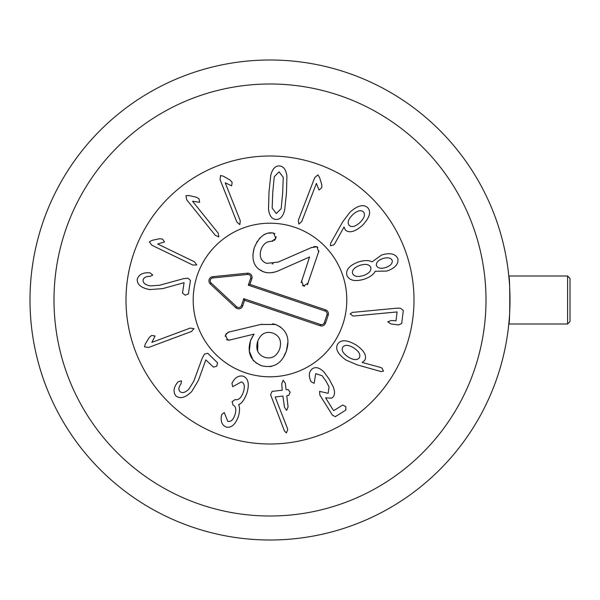 <?xml version="1.0" encoding="UTF-8"?>
<svg xmlns="http://www.w3.org/2000/svg" width="600" height="600" viewBox="0 0 600 600"><rect width="100%" height="100%" fill="white"/><g stroke="black" fill="none" stroke-linecap="round" stroke-linejoin="round"><path stroke-width="0.9" d="M183.517 278.663L187.913 278.205L190.44 280.373L188.392 293.925L185.19 295.222L182.512 293.032L184.08 282.675L162.855 288.585L149.962 289.59C141.345 288.082 137.093 284.647 137.205 279.3C138.773 274.665 142.688 272.49 148.942 272.767L150.105 272.843L152.767 275.085L150.023 276.397C145.972 276.345 143.663 277.575 143.093 280.087C142.98 283.095 145.44 285.03 150.472 285.892L159.637 285.24L183.517 278.663M157.688 244.013L194.475 261.803L196.77 264.923L192.892 265.065L151.8 245.197L149.347 241.83L152.01 240.375L159.578 238.718L162.532 239.085L164.512 241.942L157.688 244.013M192.555 201.255L218.153 233.1L218.888 236.91L215.325 235.373L186.727 199.8L185.955 195.705L188.985 195.532L196.538 197.28L199.05 198.877L199.605 202.312L192.555 201.255M225.225 182.767L240.263 220.763L239.835 224.61L236.888 222.097L220.087 179.655L220.56 175.507L223.507 176.243L230.205 180.15L232.132 182.422L231.653 185.858L225.225 182.767M359.978 222.532C364.335 218.108 365.498 214.545 363.442 211.86C360.84 209.655 357.225 210.638 352.612 214.8C348.255 219.18 347.123 222.72 349.215 225.405C351.772 227.61 355.365 226.65 359.978 222.532M334.913 243.413L333.735 244.95L330.435 245.722L330.638 243.233L342.788 221.722L350.002 212.138C357.735 205.373 363.653 203.917 367.748 207.757C371.4 211.98 369.593 217.875 362.332 225.442C354.892 231.9 349.23 233.415 345.36 229.98L344.01 227.025L334.913 243.413M385.83 267.487C390.562 265.755 392.692 263.392 392.205 260.407C390.84 257.76 387.735 257.138 382.89 258.532C378.127 260.228 375.983 262.575 376.455 265.582C377.873 268.335 381 268.965 385.83 267.487M370.808 267.442C369.33 264.337 365.737 263.625 360.03 265.305C354.375 267.36 351.877 270.075 352.522 273.45C354.007 276.555 357.63 277.252 363.397 275.55C368.985 273.517 371.46 270.817 370.808 267.442M375.188 271.252C373.763 274.373 370.118 277.02 364.275 279.188C355.005 281.865 349.207 280.567 346.875 275.31C345.645 269.737 349.553 265.267 358.597 261.907C364.582 260.168 369.082 260.16 372.105 261.87L381.577 255.038C389.903 252.495 395.325 253.665 397.853 258.548C398.73 264.03 395.062 268.207 386.85 271.072L375.188 271.252M354.293 315.975L352.928 315.952L350.093 313.875L352.462 312.39L396.3 308.228L400.327 308.13L403.327 310.493L401.685 323.535L398.513 324.915L390.915 323.955L387.787 321.78L391.35 320.505L395.978 320.835L397.103 311.94L354.293 315.975M151.875 342.368L190.17 328.11L194.01 328.612L191.438 331.507L148.657 347.438L144.525 346.882L145.312 343.95L149.363 337.335L151.672 335.46L155.1 336.007L151.875 342.368M202.327 357.923L204.517 354.082L207.75 353.288L217.575 362.835L216.765 366.195L213.435 367.103L205.808 359.903L198.375 380.498L191.692 391.567C185.445 397.702 180.188 399.165 175.898 395.963C173.047 391.987 173.55 387.54 177.42 382.612L178.155 381.712L181.523 380.85L180.998 383.85C178.597 387.112 178.252 389.707 179.97 391.627C182.347 393.472 185.355 392.595 188.985 389.002L193.785 381.173L202.327 357.923M232.56 382.08L232.605 382.095C235.388 377.205 238.98 375.248 243.382 376.23C248.423 378.57 249.562 384.33 246.81 393.525C244.065 400.2 241.343 403.868 238.65 404.528L238.605 404.678C239.94 407.257 239.858 411.202 238.358 416.513C235.35 424.673 231.233 428.175 226.005 426.998C222.083 425.077 220.538 421.485 221.37 416.213L221.7 414.623L224.228 412.507L227.775 421.32C230.76 422.048 233.138 419.955 234.923 415.02C236.528 409.627 235.92 406.35 233.1 405.195L232.103 401.715L235.065 399.585C238.44 400.41 241.185 397.98 243.3 392.272C245.093 386.745 244.478 383.272 241.462 381.862L232.688 386.7L231.96 383.362L232.56 382.08M270.585 394.71L272.123 391.388L282.233 390.21L281.737 383.775L283.155 380.212L285.345 383.362L286.035 389.317L286.335 389.737L288.09 389.535L290.175 392.235L288.765 395.393L287.017 395.595L286.815 396.075L288.067 406.83L286.65 410.393L284.46 407.25L282.915 396.067L275.153 396.967L287.347 428.22L287.722 429.697L286.373 432.945L284.415 430.942L270.585 394.71M311.123 381.757L310.53 380.52C308.438 375.233 309.105 371.272 312.54 368.625C315.968 366.6 319.83 367.8 324.112 372.21L329.138 379.11L333.308 387.022C335.332 392.408 334.793 396.112 331.695 398.13L325.605 397.89L333.375 410.325L333.832 410.572L342.72 405.022L345.788 406.605L345.87 410.062L335.272 416.685L332.415 415.147L319.86 395.07L319.575 391.38L328.163 393.322L329.032 386.835L325.972 381.082L322.132 375.705L315.69 373.673L314.168 383.295L311.123 381.757M359.332 357.772C360.847 354.757 359.048 351.495 353.933 347.985C348.593 344.805 344.858 344.535 342.735 347.168C341.22 350.22 343.035 353.498 348.18 356.985C353.49 360.18 357.21 360.442 359.332 357.772M357.293 364.897L346.26 360.18C337.808 354.255 334.965 348.847 337.725 343.965C340.957 339.413 347.115 339.757 356.197 345.007C364.29 350.715 367.118 355.86 364.695 360.428L362.153 362.445L380.19 367.343L381.96 368.115L383.505 371.138L381.082 371.558L357.293 364.897M316.395 183.398L301.748 221.542L298.822 224.093L298.358 220.245L314.722 177.63L317.873 174.9L319.545 177.435L321.832 184.837L321.712 187.815L319.028 190.028L316.395 183.398M282.668 193.005L283.252 177.345L279.075 171.863L274.252 176.745L272.76 192.353L272.175 208.065L276.3 213.54L281.168 208.665L282.668 193.005M286.44 193.26L284.655 210.202C283.005 216.54 280.087 219.63 275.91 219.472C271.793 219.083 269.332 215.632 268.515 209.13L268.995 192.097L270.772 175.2C272.438 168.863 275.34 165.773 279.465 165.93C283.635 166.328 286.11 169.778 286.913 176.273L286.44 193.26M414 300A144 144 0 0 1 198 424.71A144 144 0 0 1 198 175.29A144 144 0 0 1 414 300M193.2 300A76.8 76.8 0 0 1 308.4 233.49A76.8 76.8 0 0 1 308.4 366.51A76.8 76.8 0 0 1 193.2 300M272.858 241.185L271.673 241.335C266.715 241.215 263.16 243.998 261.015 249.683C259.095 256.62 260.955 261.18 266.58 263.37L278.205 262.065L311.775 247.417M313.373 246.847L315.135 246.517M315.945 246.54L317.858 247.267M272.085 263.903L273.21 263.715M276.135 236.708L275.79 238.447L274.305 240.525M268.47 233.197L272.49 232.935L274.913 233.737M273.623 233.077L275.79 238.447L271.673 241.335M252.877 254.79L254.257 247.725L257.325 241.282M259.207 238.8L260.475 237.495M264.795 234.45L265.71 234.045M266.903 272.655L263.775 271.905L258.923 269.31M301.185 282.577L309.57 256.98L279.675 270.202M274.298 272.115L271.657 272.647M304.642 286.23L302.468 285.502M318.923 250.98L307.433 284.678M280.118 270C274.29 272.895 268.837 273.532 263.775 271.905C254.138 268.118 250.965 260.055 254.257 247.725C258.96 236.94 265.043 232.013 272.49 232.935L273.862 233.153M311.272 247.627L316.905 246.757L318.697 251.888M308.197 283.087L303.495 286.035L301.538 280.853M272.625 323.767L275.483 324.472L280.785 327.18M287.933 341.925L286.38 351.075L283.365 357.465M227.835 332.303L260.715 324.472L275.483 324.472C286.695 329.37 290.325 338.235 286.38 351.075C281.752 363.728 273.413 368.61 261.353 365.707L255.78 362.76M272.017 366.218L270 366.63M261.465 365.745L261.353 365.707C250.597 360.9 246.975 352.582 250.462 340.748L251.13 338.985M253.965 361.125L252.998 360.007L249.322 351.135L250.462 340.748L254.002 334.147L228.877 340.237M251.978 337.252L252.218 336.84M253.38 335.168L254.115 334.373M279.72 348.832C281.903 340.98 279.57 335.715 272.722 333.03C265.673 331.035 260.647 333.825 257.655 341.407C255.442 349.29 257.745 354.585 264.555 357.3C271.642 359.265 276.697 356.445 279.72 348.832M280.147 340.44L279.84 339.548M260.715 324.472L261.668 324.24M225.135 336.382L226.335 333.45M227.805 340.185L225.42 335.077L228.728 331.98M229.77 340.065L226.553 339.653M257.82 340.942L257.655 351.142M272.722 333.03L272.257 332.888M241.44 305.58L243.765 298.673L320.618 324.54A2.917 2.917 0 0 0 324.308 322.71L326.985 314.752A2.917 2.917 0 0 0 325.155 311.062L248.303 285.188L250.627 278.288A2.917 2.917 0 0 0 247.575 274.455L212.843 277.957A2.917 2.917 0 0 0 211.147 282.99L236.692 306.78A2.917 2.917 0 0 0 241.44 305.58L242.663 305.993A4.2 4.2 0 0 1 235.815 307.725L210.27 283.935A4.2 4.2 0 0 1 212.715 276.683L247.447 273.18A4.2 4.2 0 0 1 251.85 278.692L249.93 284.385L325.567 309.84A4.2 4.2 0 0 1 328.207 315.157L325.522 323.123A4.2 4.2 0 0 1 320.205 325.763L244.575 300.308L242.663 305.993M244.575 300.308L243.765 298.673M249.93 284.385L248.303 285.188M245.498 372.788A76.8 76.8 0 0 1 219.218 242.385A76.8 76.8 0 0 1 345.285 284.827A76.8 76.8 0 0 1 245.498 372.788M567.6 324L570 321.6L570 278.4L567.6 276L567.6 324L508.8 324C510.105 325.47 510.105 274.53 508.8 276C510.105 274.53 510.105 325.47 508.8 324M510 300A240 240 0 0 0 270 60A240 240 0 0 0 30 300A240 240 0 0 0 270 540A240 240 0 0 0 510 300M486 300A216 216 0 0 1 162 487.065A216 216 0 0 1 162 112.935A216 216 0 0 1 486 300M320.205 325.763L320.618 324.54M325.522 323.123L324.308 322.71M328.207 315.157L326.985 314.752M325.567 309.84L325.155 311.062M251.85 278.692L250.627 278.288M247.447 273.18L247.575 274.455M212.715 276.683L212.843 277.957M210.27 283.935L211.147 282.99M235.815 307.725L236.692 306.78M508.8 276L567.6 276"/></g></svg>

